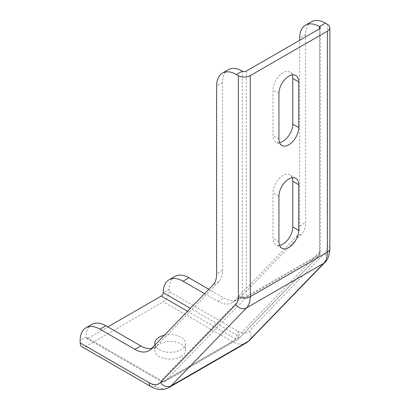 <?xml version="1.0" encoding="UTF-8"?>
<svg xmlns="http://www.w3.org/2000/svg" width="410" height="410" viewBox="0 0 410 410"><rect width="100%" height="100%" fill="white"/><g stroke="black" fill="none" stroke-linecap="round" stroke-linejoin="round"><path stroke-width="0.31" stroke-dasharray="2.05 1.54" d="M292.186 177.745A13.986 8.077 120 0 0 289.88 174.891A13.986 8.077 120 0 0 279.102 178.637A13.986 8.077 120 0 0 272.998 192.71L272.998 238.389A13.986 8.077 120 0 0 275.894 244.79A13.986 8.077 120 0 0 279.523 245.359M292.186 74.968A13.986 8.077 120 0 0 289.88 72.114A13.986 8.077 120 0 0 279.102 75.86A13.986 8.077 120 0 0 272.998 89.933L272.998 135.613A13.986 8.077 120 0 0 275.894 142.019A13.986 8.077 120 0 0 279.523 142.588M181.025 356.582A15.385 8.882 0 0 0 185.53 350.304A15.385 8.882 0 0 0 170.145 341.422A15.385 8.882 0 0 0 154.76 350.304A15.385 8.882 0 0 0 164.261 358.509A15.385 8.882 0 0 0 181.025 356.582M164.4 335.211A15.385 8.882 180 0 1 185.53 343.452A15.385 8.882 180 0 1 181.025 349.73A15.385 8.882 180 0 1 165.481 351.913A15.385 8.882 180 0 1 154.98 344.948M91.876 324.366A27.972 16.149 -120 0 0 86.085 337.169L80.15 340.597M228.355 69.705A27.972 16.149 -120 0 0 222.563 82.512L222.563 270.451A27.972 16.149 60 0 1 218.858 281.619L156.897 345.681A27.972 16.149 60 0 1 154.806 347.316A27.972 16.149 60 0 1 151.577 348.469M174.952 276.401A27.972 16.149 -120 0 0 169.156 289.209L169.156 291.495L238.118 331.306A19.583 11.306 -120 0 0 249.367 331.126L324.802 253.144A19.583 11.306 -120 0 0 327.39 245.329L327.39 24.272M204.58 293.673L217.961 301.396A27.972 16.149 -120 0 0 231.947 302.78A27.972 16.149 -120 0 0 234.038 301.145L295.999 237.082A27.972 16.149 -120 0 0 299.7 225.915L299.7 40.262M311.426 21.745A27.972 16.149 -120 0 0 305.635 34.553L305.635 222.492A27.972 16.149 60 0 1 301.929 233.659L239.968 297.716A27.972 16.149 60 0 1 237.877 299.356A27.972 16.149 60 0 1 223.891 297.973L208.833 289.276M81.887 346.722A8.39 4.843 120 0 0 86.085 346.306L163.226 301.77A8.39 4.843 120 0 0 169.156 291.495M88.063 338.311A2.798 1.614 -60 0 1 86.664 338.45A2.798 1.614 -60 0 1 86.085 337.169L161.14 380.5A2.798 1.614 120 0 0 161.719 381.782A2.798 1.614 120 0 0 163.113 381.643L88.063 338.311L107.84 326.893M278.933 241.818L272.998 238.389M278.933 196.139L272.998 192.71M278.933 139.041L272.998 135.613M278.933 93.362L272.998 89.933M222.563 82.512L216.629 85.941M222.563 270.451L216.629 273.88M169.156 289.209L163.226 292.632M217.961 301.396L223.891 297.973M187.57 311.257L236.298 339.393A2.798 1.614 -120 0 0 237.697 339.531A2.798 1.614 -120 0 0 237.908 339.367L319.108 255.415A2.798 1.614 -120 0 0 319.477 254.297L319.477 28.843L319.477 252.012L238.277 335.964L190.404 308.33M305.635 34.553L299.7 37.976M299.7 225.915L305.635 222.492M150.849 386.533A8.39 4.843 120 0 0 155.041 386.117A27.972 16.149 -120 0 0 169.028 387.506M86.085 346.306L155.041 386.117L232.183 341.581L163.226 301.77M246.169 342.97A27.972 16.149 60 0 1 232.183 341.581A8.39 4.843 120 0 0 238.118 331.306M329.85 248.752A8.39 4.843 0 0 0 327.39 245.329M324.899 262.405A8.39 6.76 44 0 0 324.802 253.144M249.464 340.387A8.39 6.76 44 0 0 249.367 331.126M320.297 27.701L320.297 253.154A2.798 1.614 180 0 0 319.477 252.012A2.798 2.255 44 0 1 319.513 255.102A2.798 2.255 44 0 1 319.108 255.415L245.928 297.665L164.723 381.618A2.798 2.255 -136 0 1 161.14 380.5L242.341 296.548A2.798 2.255 44 0 0 245.928 297.665A2.798 1.614 60 0 0 246.297 296.548A2.798 1.614 180 0 1 242.341 296.548L242.341 71.094M246.297 71.094L246.297 296.548L319.477 254.297A2.798 1.614 180 0 0 320.297 253.154A2.798 2.798 0 0 1 319.513 255.102L238.307 339.055A2.798 2.255 -136 0 1 237.908 339.367L164.723 381.618A2.798 1.614 60 0 1 164.512 381.782A2.798 1.614 60 0 1 163.113 381.643L236.298 339.393A2.798 1.614 120 0 0 238.277 335.964A2.798 2.255 -136 0 1 238.307 339.055A2.798 2.798 0 0 1 237.697 339.531L164.512 381.782A2.798 2.798 0 0 1 161.719 381.782L86.664 338.45M295.999 237.082L301.929 233.659M234.038 301.145L239.968 297.716M156.897 345.681L150.962 349.105M218.858 281.619L212.923 285.042M281.829 248.219L275.894 244.79M295.815 178.314L289.88 174.891M281.829 145.442L275.894 142.019M295.815 75.537L289.88 72.114M154.76 343.452L154.76 350.304M185.53 343.452L185.53 350.304M231.947 302.78L237.877 299.356M154.806 347.316L148.871 350.745"/><path stroke-width="0.61" d="M298.711 230.394A13.986 8.077 -60 0 1 292.607 244.473A13.986 8.077 -60 0 1 281.829 248.219A13.986 8.077 -60 0 1 278.933 241.818L278.933 196.139A13.986 8.077 -60 0 1 285.037 182.06A13.986 8.077 -60 0 1 295.815 178.314A13.986 8.077 -60 0 1 298.711 184.72L298.711 230.394L292.776 226.971L292.776 181.292A13.986 8.077 120 0 0 292.186 177.745M279.523 245.359A13.986 8.077 120 0 0 292.776 226.971M298.711 127.623A13.986 8.077 -60 0 1 292.607 141.696A13.986 8.077 -60 0 1 281.829 145.442A13.986 8.077 -60 0 1 278.933 139.041L278.933 93.362A13.986 8.077 -60 0 1 285.037 79.289A13.986 8.077 -60 0 1 295.815 75.537A13.986 8.077 -60 0 1 298.711 81.944L298.711 127.623L292.776 124.194L292.776 78.515A13.986 8.077 120 0 0 292.186 74.968M279.523 142.588A13.986 8.077 120 0 0 292.776 124.194M154.98 344.948A15.385 8.882 180 0 1 154.76 343.452A15.385 8.882 180 0 1 164.4 335.211M80.15 340.597A27.972 16.149 60 0 1 85.946 327.79A27.972 16.149 60 0 1 99.932 329.179L134.885 349.356A27.972 16.149 -120 0 0 148.871 350.745A27.972 16.149 -120 0 0 150.962 349.105L212.923 285.042A27.972 16.149 -120 0 0 216.629 273.88L216.629 85.941A27.972 16.149 60 0 1 222.42 73.134A27.972 16.149 60 0 1 236.406 74.517L238.384 75.66L238.384 296.712A19.583 11.306 60 0 1 235.791 304.533L160.361 382.515A19.583 11.306 60 0 1 149.107 382.694L80.15 342.878L80.15 340.597M151.577 348.469A27.972 16.149 60 0 1 140.82 345.932L105.862 325.75A27.972 16.149 -120 0 0 91.876 324.366L85.946 327.79M236.406 74.517L242.341 71.094A27.972 16.149 -120 0 0 228.355 69.705L222.42 73.134M208.833 289.276L188.938 277.79A27.972 16.149 -120 0 0 174.952 276.401L169.017 279.83A27.972 16.149 60 0 1 183.003 281.214L204.58 293.673M190.404 308.33L163.226 292.632A27.972 16.149 60 0 1 169.017 279.83M299.7 40.262L299.7 37.976A27.972 16.149 60 0 1 305.491 25.174A27.972 16.149 60 0 1 319.477 26.558L319.477 28.843A2.798 1.614 0 0 0 320.297 27.701A2.798 1.614 0 0 0 319.477 26.558L325.412 23.129A27.972 16.149 -120 0 0 311.426 21.745L305.491 25.174M80.15 342.878A8.39 4.843 120 0 0 81.887 346.722L150.849 386.533C156.984 390.156 163.047 390.479 169.028 387.506A27.972 16.149 -120 0 0 171.119 385.866A8.39 6.76 -136 0 1 160.361 382.515M325.412 23.129L327.39 24.272A8.39 4.843 180 0 1 329.85 27.701A8.39 4.843 180 0 1 327.39 31.124L250.254 75.66A8.39 4.843 180 0 1 238.384 75.66M163.226 292.632A2.798 1.614 -60 0 1 161.248 296.061L107.84 326.893M319.477 28.843L246.297 71.094A2.798 1.614 0 0 1 242.341 71.094M298.711 184.72L292.776 181.292M298.711 81.944L292.776 78.515M99.932 329.179L105.862 325.75M140.82 345.932L134.885 349.356M183.003 281.214L188.938 277.79M149.107 382.694A8.39 4.843 120 0 0 150.849 386.533M327.39 31.124L327.39 252.176A27.972 16.149 60 0 1 323.69 263.343L248.26 341.33L171.119 385.866L246.548 307.879A8.39 6.76 -136 0 1 235.791 304.533M249.464 340.387L246.169 342.97A27.972 16.149 60 0 0 248.26 341.33A8.39 6.76 44 0 0 249.464 340.387L324.899 262.405A8.39 6.76 44 0 1 323.69 263.343L246.548 307.879A27.972 16.149 -120 0 0 250.254 296.712A8.39 4.843 180 0 1 238.384 296.712M324.899 262.405C327.744 260.017 329.394 255.471 329.85 248.752A8.39 4.843 0 0 1 327.39 252.176L250.254 296.712L250.254 75.66M161.248 296.061L187.57 311.257M246.169 342.97L169.028 387.506M329.85 248.752L329.85 27.701"/></g></svg>
